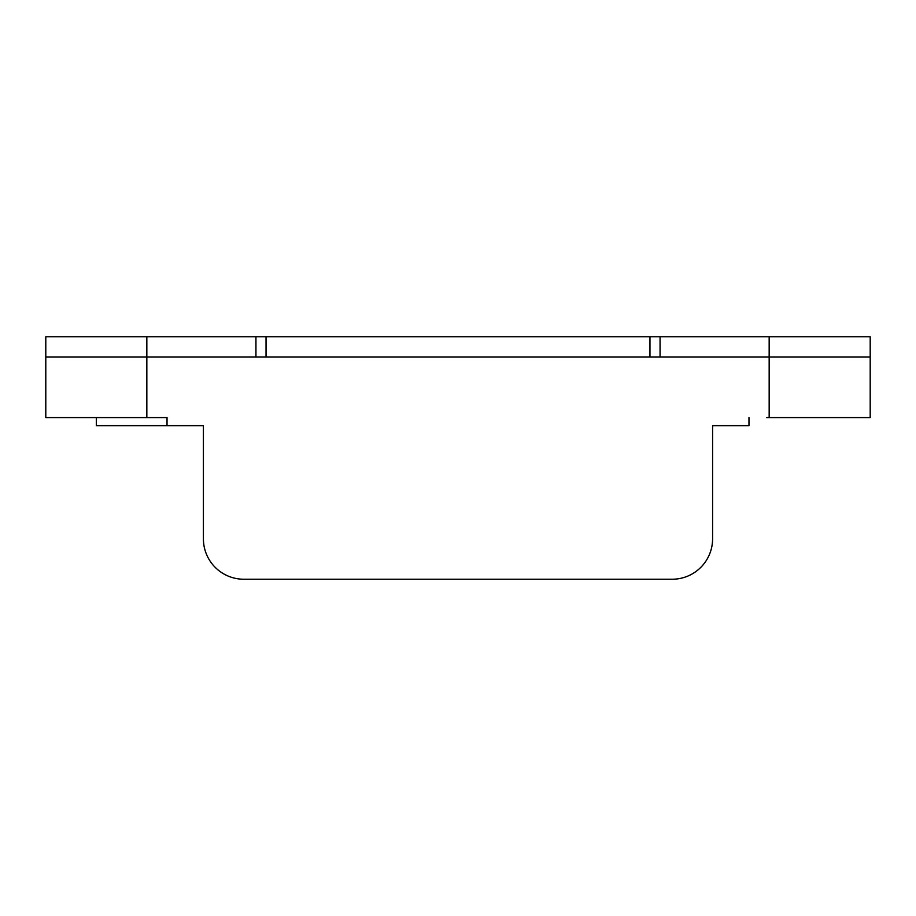 <?xml version="1.0" encoding="UTF-8"?>
<svg xmlns="http://www.w3.org/2000/svg" width="916" height="916" viewBox="0 0 916 916"><rect width="100%" height="100%" fill="white"/><g stroke="black" fill="none" stroke-linecap="round" stroke-linejoin="round"><path stroke-width="1.37" d="M766.681 417.593L870.2 417.593L870.2 356.965L769.165 356.965L769.165 336.767L649.959 336.767L649.959 356.965L266.041 356.965L266.041 336.767L649.959 336.767M167.033 417.593L167.033 425.665L167.033 417.593L146.835 417.593L146.835 356.965L769.165 356.965L660.058 356.965L660.058 336.767M255.942 336.767L255.942 356.965L45.8 356.965L45.8 336.767L266.041 336.767M146.835 417.593L45.8 417.593L45.8 356.965L146.835 356.965L146.835 336.767M96.317 417.593L96.317 425.665L203.409 425.665L203.409 538.826A40.407 40.407 0 0 0 243.816 579.233L672.184 579.233A40.407 40.407 0 0 0 712.591 538.826L712.591 425.665L748.967 425.665L748.967 417.593M769.165 417.593L769.165 356.965L870.2 356.965L870.2 336.767L769.165 336.767"/></g></svg>
